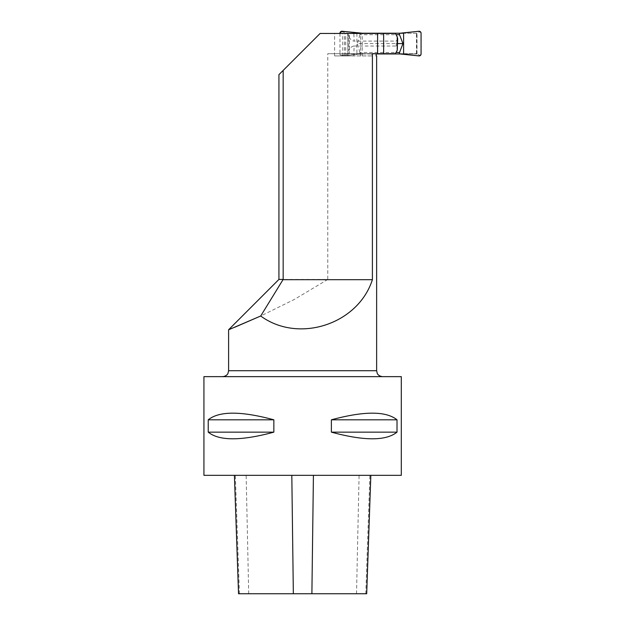 <?xml version="1.0" encoding="UTF-8"?>
<svg xmlns="http://www.w3.org/2000/svg" width="625" height="625" viewBox="0 0 625 625"><rect width="100%" height="100%" fill="white"/><g stroke="black" fill="none" stroke-linecap="round" stroke-linejoin="round"><path stroke-width="0.47" stroke-dasharray="3.12 2.34" d="M366.688 593.75L238.539 593.75M369.891 475.328L234.406 475.328L370.828 475.328L369.891 475.328L365.797 593.75M273.852 419.812L273.852 432.148L208.219 432.148L208.219 419.812C219.242 410.953 241.117 410.953 273.852 419.812L208.219 419.812M273.852 432.148C241.117 441.016 219.242 441.016 208.219 432.148M401.305 475.328L203.93 475.328M397.016 419.812L397.016 432.148L331.383 432.148L331.383 419.812C364.109 410.953 385.992 410.953 397.016 419.812L331.383 419.812M397.016 432.148C385.992 441.016 364.109 441.016 331.383 432.148M401.305 376.641L203.93 376.641M302.617 376.641L222.68 376.641L302.617 376.641M278.93 279.43L327.781 279.43L327.781 53.688L349.492 53.688L349.492 33.453L320.133 33.453L278.93 74.656M349.492 53.688L416.492 53.688L371.688 53.688L371.688 55.922L334.609 55.922L353.75 55.922L354.148 46.039C352.047 46.117 350.266 47.648 348.789 50.656L348.789 36.492C350.266 39.492 352.047 41.031 354.148 41.102L353.836 33.453L395.398 33.453M353.836 33.453L349.492 33.453M371.688 53.688L327.781 53.688M372.398 53.688L395.398 53.688M327.781 279.43L294.133 299.57L260.703 316.008M234.75 327.25L228.672 329.75M371.688 55.922L353.75 55.922M354.148 46.039L396.289 46.039L397.672 48.422M397.672 38.719L396.289 41.102L354.148 41.102M362.203 55.922L362.203 33.453M416.492 53.688L416.492 33.453M342.727 55.922L342.727 33.453M347.484 55.922L348.789 50.656M348.789 36.492L347.984 33.453M345.742 55.922L345.742 33.453M419.07 31.25L400.133 33.227L403.867 33.227M402.109 33.227L417.016 33.227L417.016 53.945L347.891 53.945L347.891 33.227L417.016 33.227M356.648 33.227L347.891 33.227M403.867 53.945L417.016 53.945M339.961 33.453L339.961 53.945L341.953 55.414L347.664 53.945L376.219 53.945M341.867 31.25L341.953 31.758L347.664 33.227L347.891 53.945M359.891 53.945L359.891 52.469L396.055 52.469M359.891 52.469L357.391 43.586L397.672 43.586M359.891 33.453L359.891 34.703L396.07 34.703M359.891 34.703L357.391 43.586M402.109 53.945L419.07 55.922M419.086 55.922L419.961 55.414L416.797 53.945L416.797 33.227L419.961 31.758L421.07 33.227M419.961 55.414L421.07 53.945M419.102 31.25L419.961 31.758M362.352 53.945L341.867 55.922A1.977 1.906 -90 0 1 339.961 53.945M360.375 53.945L341.867 55.922M356.648 54.344L356.648 53.945M356.898 33.453L356.898 53.945M341.953 31.758L339.961 33.227M341.953 55.414L341.93 55.922M356.523 593.75L359.086 475.328M248.711 593.75L246.148 475.328M239.438 593.75L235.344 475.328M228.602 370.719L376.633 370.719M396.289 46.039L396.289 41.102M360.586 55.922L360.586 33.453M334.609 55.922L334.609 33.453M344.484 55.922L344.484 33.453"/><path stroke-width="0.94" d="M234.406 475.328L238.539 593.75L366.688 593.75L370.828 475.328M331.383 419.812L331.383 432.148L397.016 432.148L397.016 419.812C385.992 410.953 364.109 410.953 331.383 419.812L397.016 419.812M331.383 432.148C364.109 441.016 385.992 441.016 397.016 432.148M203.93 475.328L401.305 475.328L401.305 376.641L203.93 376.641L203.93 475.328M208.219 419.812L208.219 432.148L273.852 432.148L273.852 419.812C241.117 410.953 219.242 410.953 208.219 419.812L273.852 419.812M208.219 432.148C219.242 441.016 241.117 441.016 273.852 432.148M278.93 74.656L283.164 70.422L283.164 279.43L278.93 279.43L278.93 74.656M397.234 36.859L397.672 38.719L397.234 50.289L397.234 36.859L395.398 33.453L320.133 33.453L283.164 70.422M282.906 279.68L372.398 279.68C358.109 324.352 298.539 343.727 260.703 316.008L283.164 279.43M397.234 50.289L395.398 53.688L372.398 53.688L372.398 279.68M377.594 53.688L377.594 33.453M376.094 55.922L376.633 55.922L376.094 55.922L376.234 53.688M228.672 329.75L260.703 316.008L234.75 327.25M383.633 53.688L383.633 33.453M339.961 33.453L339.961 33.227A1.977 1.906 90 0 1 341.867 31.25L356.648 32.828L356.648 33.227L399.539 33.227L399.539 34.703L402.938 43.586L399.539 52.469L399.539 53.945L403.867 53.945L403.867 54.344L419.102 55.922A1.977 1.969 -90 0 0 421.07 53.945L421.07 33.227A1.977 1.969 90 0 0 419.102 31.25L403.867 32.828L403.867 33.227L399.539 33.227M376.219 53.945L399.539 53.945M396.055 52.469L399.539 52.469M397.672 43.586L402.938 43.586M396.07 34.703L399.539 34.703M400.133 53.945L403.867 54.344M403.602 33.227L403.602 53.945M403.867 32.828L400.133 33.227M341.93 31.25L362.352 33.227M356.648 32.828L360.375 33.227M293.344 593.75L291.812 475.328M311.891 593.75L313.422 475.328M376.633 55.922L376.633 370.719L228.602 370.719L228 373.32C228.039 373.32 227 376.172 222.68 376.641M228.602 329.742L228.602 370.719M278.93 279.43L228.648 329.719M376.633 370.719L377.234 373.32C377.195 373.32 378.234 376.172 382.555 376.641"/></g></svg>
